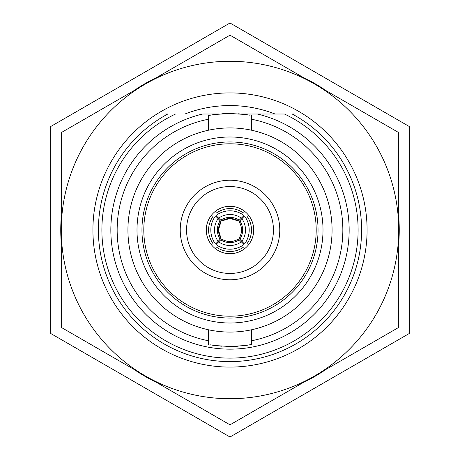 <?xml version="1.0" encoding="UTF-8"?>
<svg xmlns="http://www.w3.org/2000/svg" width="460" height="460" viewBox="0 0 460 460"><rect width="100%" height="100%" fill="white"/><g stroke="black" fill="none" stroke-linecap="round" stroke-linejoin="round"><path stroke-width="0.69" d="M61.278 243.351A169.251 169.251 0 0 1 61.278 216.648M134.078 90.557A169.251 169.251 0 0 1 157.199 77.211M302.801 77.211A169.251 169.251 0 0 1 325.921 90.557M398.722 216.648A169.251 169.251 0 0 1 398.722 243.351M325.921 369.443A169.251 169.251 0 0 1 302.801 382.789M157.199 382.789A169.251 169.251 0 0 1 134.078 369.443M230 61.278A168.722 168.722 0 0 0 145.642 83.881L61.278 132.589L61.278 230A168.722 168.722 0 0 0 314.358 376.119A168.722 168.722 0 0 0 230 61.278M230 35.178L145.642 83.881A168.722 168.722 0 0 0 61.278 230L61.278 327.411L230 424.822L398.722 327.411L398.722 132.589L230 35.178M218.931 114.005L202.728 114.005A119.157 119.157 0 0 0 230 349.157A119.157 119.157 0 0 0 257.272 114.005L241.069 114.005M230 92.914A137.086 137.086 0 0 0 92.914 230A137.086 137.086 0 0 0 230 367.086A137.086 137.086 0 0 0 367.086 230A137.086 137.086 0 0 0 230 92.914M275.034 114.005A124.43 124.43 0 0 0 184.966 114.005M238.343 239.045L241.373 241.845A19.51 19.492 180 0 1 218.626 241.845L221.657 239.045A15.289 15.278 -0 0 0 238.343 239.045L238.343 239.039C232.783 242.322 227.217 242.322 221.657 239.039L221.657 239.045M241.373 241.845L244.013 244.484L244.013 246.784C239.855 249.883 235.181 251.453 230 251.499C224.819 251.453 220.144 249.883 215.987 246.784L215.987 244.484L218.626 241.845M244.013 244.484A23.201 23.184 180 0 1 215.987 244.484M220.955 238.343L218.488 230L220.955 221.657A15.289 15.278 90 0 0 220.955 238.343L218.155 241.373A19.51 19.492 -90 0 1 218.155 218.626L220.955 221.657M221.657 220.955L230 218.488L238.343 220.955A15.289 15.278 180 0 0 221.657 220.955L218.626 218.155A19.51 19.492 0 0 1 241.373 218.155L238.343 220.955M239.045 221.657L244.484 215.987L246.784 215.987C249.883 220.144 251.453 224.819 251.499 230C251.453 235.181 249.883 239.855 246.784 244.013L244.484 244.013L239.045 238.343A15.289 15.278 -90 0 0 239.045 221.657L239.039 221.657C242.322 227.217 242.322 232.783 239.039 238.343L239.045 238.343M244.484 215.987A23.201 23.184 90 0 1 244.484 244.013M241.845 218.626A19.51 19.492 90 0 1 241.845 241.373M273.447 230A43.447 43.447 0 0 0 230 186.553A43.447 43.447 0 0 0 186.553 230A43.447 43.447 0 0 0 230 273.447A43.447 43.447 0 0 0 273.447 230M180.228 230A49.772 49.772 0 0 1 230 180.228A49.772 49.772 0 0 1 279.772 230A49.772 49.772 0 0 1 230 279.772A49.772 49.772 0 0 1 180.228 230M206.275 230A23.724 23.724 0 0 0 230 253.724A23.724 23.724 0 0 0 253.724 230A23.724 23.724 0 0 0 230 206.275A23.724 23.724 0 0 0 206.275 230M175.599 114.005A128.121 128.121 0 0 0 230 358.122A128.121 128.121 0 0 0 284.401 114.005L257.272 114.005M165.203 114.005L167.837 114.005A131.6 131.6 0 0 0 230 361.6A131.6 131.6 0 0 0 292.163 114.005L294.797 114.005M251.407 340.785A112.832 112.832 0 0 0 251.407 119.215M208.593 119.215A112.832 112.832 0 0 0 208.593 340.785M230 323.006A93.006 93.006 0 0 1 136.994 230A93.006 93.006 0 0 1 230 136.994A93.006 93.006 0 0 1 323.006 230A93.006 93.006 0 0 1 230 323.006M230 318.05A88.05 88.05 0 0 1 141.95 230A88.05 88.05 0 0 1 230 141.95A88.05 88.05 0 0 1 318.05 230A88.05 88.05 0 0 1 230 318.05M332.074 230A102.074 102.074 0 0 0 230 127.926A102.074 102.074 0 0 0 127.926 230A102.074 102.074 0 0 0 230 332.074A102.074 102.074 0 0 0 332.074 230M251.407 329.808L251.407 344.54L245.14 345.535L230 346.524L238.188 346.236M245.312 345.512L249.607 344.862M208.593 130.191L208.593 115.46L214.86 114.465L230 113.476L245.145 114.465L249.912 115.19M249.757 115.161L238.09 113.758M230 143.802A86.198 86.198 0 0 0 143.802 230A86.198 86.198 0 0 0 230 316.198A86.198 86.198 0 0 0 316.198 230A86.198 86.198 0 0 0 230 143.802M230 113.476L221.812 113.764M214.688 114.488L210.392 115.138M230 346.524L214.855 345.535L210.088 344.81M210.243 344.839L221.91 346.242M409.268 126.5L230 23L50.732 126.5L50.732 333.5L230 437L409.268 333.5L409.268 126.5M218.155 241.373L215.516 244.013L213.216 244.013C207.023 234.669 207.023 225.331 213.216 215.987L215.516 215.987L218.155 218.626M218.626 218.155L215.987 215.516L215.987 213.216C225.331 207.023 234.669 207.023 244.013 213.216L244.013 215.516L241.373 218.155M215.987 215.516A23.201 23.184 0 0 1 244.013 215.516M215.516 244.013A23.201 23.184 -90 0 1 215.516 215.987M239.234 239.821A16.525 16.514 180 0 1 220.765 239.821M220.179 239.234A16.525 16.514 -90 0 1 220.179 220.765M220.765 220.179A16.525 16.514 0 0 1 239.234 220.179M239.821 220.765A16.525 16.514 90 0 1 239.821 239.234M251.407 130.191L251.407 115.46M208.593 344.54L208.593 329.808"/></g></svg>

